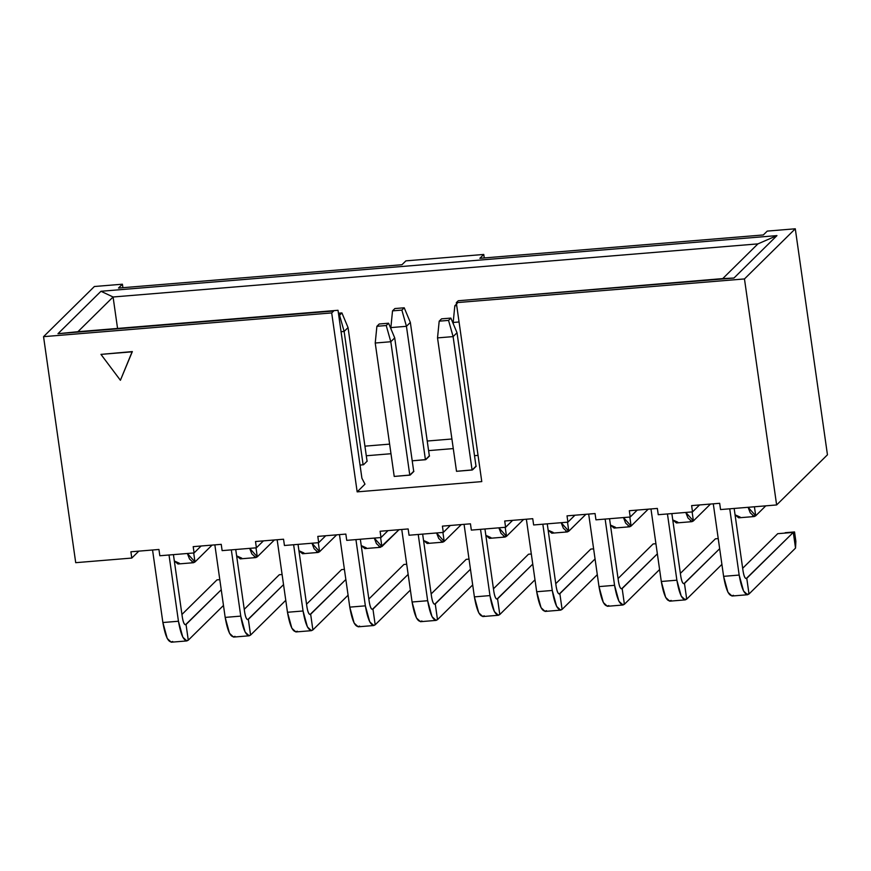 <?xml version="1.0" encoding="UTF-8"?>
<svg xmlns="http://www.w3.org/2000/svg" width="871" height="871" viewBox="0 0 871 871"><rect width="100%" height="100%" fill="white"/><g stroke="black" fill="none" stroke-linecap="round" stroke-linejoin="round"><path stroke-width="1.31" d="M692.521 511.887L658.247 514.707L657.355 508.424L629.319 510.733L630.212 517.015L595.949 519.835L595.056 513.552L595.949 519.835L630.212 517.015L637.234 510.079L630.212 517.015L629.319 510.733L657.355 508.424L658.247 514.707L692.521 511.887L699.544 504.951L692.521 511.887L691.628 505.605L692.521 511.887M719.664 503.296L691.628 505.605L719.664 503.296L720.557 509.568L719.664 503.296M776.954 235.606L757.922 243.88L722.734 278.6L733.959 278.034L776.954 235.606L100.971 291.273L113.078 296.989L757.922 243.88L776.954 235.606L733.959 278.034L722.734 278.6L757.922 243.88L113.078 296.989L117.563 328.443L113.078 296.989L100.971 291.273L776.954 235.606M827.45 454.804L776.627 504.951L720.557 509.568L776.627 504.951L827.45 454.804L795.288 228.79L744.465 278.938L776.627 504.951L744.465 278.938L795.288 228.79L827.45 454.804M763.334 234.952L767.242 231.098L795.288 228.79L767.242 231.098L763.334 234.952L479.856 258.306L763.334 234.952M722.734 278.6L458.266 300.745L733.959 278.034L458.266 300.745L456.306 302.673L744.465 278.938L456.306 302.673L481.772 481.598L357.164 491.865L331.699 312.929L333.658 311.001L57.965 333.713L100.971 291.273L57.965 333.713L333.658 311.001L331.699 312.929L43.55 336.663L331.699 312.929L357.164 491.865L364.982 484.145L361.911 478.233L338.013 310.283L57.965 333.713L77.9 331.709L113.078 296.989L77.9 331.709L338.013 310.283L361.911 478.233L364.982 484.145L357.164 491.865L481.772 481.598L456.306 302.673L458.266 300.745L722.734 278.6M451.918 438.995L427.226 441.031L451.918 438.995M389.62 444.123L364.927 446.159L389.62 444.123M366.288 455.762L390.981 453.726L366.288 455.762M428.586 450.623L453.279 448.587L428.586 450.623M479.856 258.306L483.764 254.452L405.886 260.865L401.977 264.719L118.5 288.061L122.408 284.207L94.373 286.515L43.55 336.663L75.712 562.677L131.793 558.061L130.9 551.789L158.936 549.47L159.829 555.752L194.091 552.933L193.199 546.65L221.234 544.342L222.127 550.624L256.401 547.805L255.508 541.522L283.543 539.214L284.436 545.496L318.699 542.666L317.806 536.394L345.841 534.086L346.734 540.358L380.997 537.538L380.104 531.256L408.151 528.947L409.043 535.23L443.306 532.41L442.414 526.128L470.449 523.819L471.342 530.101L505.605 527.271L504.712 521L532.747 518.691L533.64 524.963L567.914 522.143L567.021 515.861L595.056 513.552L567.021 515.861L567.914 522.143L533.64 524.963L532.747 518.691L504.712 521L505.605 527.271L471.342 530.101L470.449 523.819L442.414 526.128L443.306 532.41L409.043 535.23L408.151 528.947L380.104 531.256L380.997 537.538L346.734 540.358L345.841 534.086L317.806 536.394L318.699 542.666L284.436 545.496L283.543 539.214L255.508 541.522L256.401 547.805L222.127 550.624L221.234 544.342L193.199 546.65L194.091 552.933L159.829 555.752L158.936 549.47L130.9 551.789L131.793 558.061L75.712 562.677L43.55 336.663L94.373 286.515L122.408 284.207L118.5 288.061L401.977 264.719L405.886 260.865L483.764 254.452L479.856 258.306M132.348 351.579L120.405 380.279L100.96 354.377L132.348 351.579M325.721 535.741L318.699 542.666L325.721 535.741M388.031 530.602L380.997 537.538L388.031 530.602M450.329 525.474L443.306 532.41L450.329 525.474M512.627 520.346L505.605 527.271L512.627 520.346M574.936 515.218L567.914 522.143L574.936 515.218M138.816 551.136L131.793 558.061L138.816 551.136M201.114 545.997L194.091 552.933L201.114 545.997M263.423 540.869L256.401 547.805L263.423 540.869M484.265 257.947L483.764 254.452L484.265 257.947M122.909 287.702L122.408 284.207L122.909 287.702M363.555 464.711L367.224 461.086L363.555 464.711M425.854 459.583L429.534 455.958L425.854 459.583M472.518 469.883L476.197 466.257L472.518 469.883M410.219 475.011L413.888 471.385L410.219 475.011M100.96 354.377L120.405 380.279L132.109 351.819L100.96 354.377M363.24 464.744L360.05 465.114L363.24 464.744M367.039 460.999L348.052 327.583L344.132 331.437L363.12 464.853L344.132 331.437L341.062 331.699L344.132 331.437L348.052 327.583L367.039 460.999M425.549 459.605L412.212 460.813L425.429 459.725L429.338 455.871L425.549 459.605M478.048 455.391L474.51 455.685L478.048 455.391M409.903 475.043L394.215 476.437L409.795 475.152L390.807 341.737L375.227 343.022L394.215 476.437L375.227 343.022L390.807 341.737L409.795 475.152L413.703 471.298L409.903 475.043M472.213 469.905L456.513 471.309L472.093 470.024L453.105 336.609L437.525 337.894L456.513 471.309L437.525 337.894L453.105 336.609L472.093 470.024L476.002 466.17L472.213 469.905M410.35 322.455L406.441 326.309L425.429 459.725L406.441 326.309L390.861 327.594L391.101 329.238L390.861 327.594L406.441 326.309L410.35 322.455L429.338 455.871L410.35 322.455L404.22 307.79L401.869 310.098L406.441 326.309L401.869 310.098L392.527 310.871L390.861 327.594L392.527 310.871L394.879 308.552L404.22 307.79L410.35 322.455M453.399 324.11L453.17 322.466L453.399 324.11M459.061 321.976L453.17 322.466L454.836 305.743L457.177 303.424L454.836 305.743L453.17 322.466L459.061 321.976M421.912 620.947C417.917 623.07 414.64 616.755 412.081 602.003L401.76 529.481L412.081 602.003L416.447 617.953L420.464 621.687L436.044 620.402L432.016 616.668L427.661 600.718L412.081 602.003L427.661 600.718L418.232 534.467L427.661 600.718C430.209 615.47 433.486 621.785 437.492 619.662L436.044 620.402M394.715 337.883L413.703 471.298L394.715 337.883L390.807 341.737L386.234 325.525L376.893 326.298L375.227 343.022L376.893 326.298L379.233 323.99L388.586 323.217L394.715 337.883L388.586 323.217L386.234 325.525L390.807 341.737L394.715 337.883M484.222 615.808C480.215 617.942 476.938 611.627 474.39 596.875L464.069 524.342L474.39 596.875L478.745 612.825L482.774 616.548L498.354 615.274L494.325 611.54L489.959 595.59L474.39 596.875L489.959 595.59L480.531 529.339L489.959 595.59C492.518 610.342 495.795 616.657 499.791 614.534L498.354 615.274M457.014 332.755L476.002 466.17L457.014 332.755L453.105 336.609L448.543 320.397L439.191 321.17L437.525 337.894L439.191 321.17L441.543 318.851L450.884 318.089L457.014 332.755L450.884 318.089L448.543 320.397L453.105 336.609L457.014 332.755M733.426 595.285C729.43 597.408 726.153 591.093 723.605 576.341L713.284 503.819L723.605 576.341L727.96 592.291L731.988 596.025L747.558 594.741L743.54 591.017L739.174 575.067L723.605 576.341L739.174 575.067L729.746 508.816L739.174 575.067C741.733 589.819 745.01 596.134 749.006 594L747.558 594.741M671.127 600.413C667.132 602.547 663.854 596.232 661.296 581.48L650.975 508.947L661.296 581.48L665.662 597.43L669.679 601.164L685.259 599.879L681.231 596.145L676.876 580.195L661.296 581.48L676.876 580.195L667.447 513.944L676.876 580.195C679.424 594.947 682.701 601.262 686.707 599.139L685.259 599.879M740.132 517.08L735.059 514.805L738.684 517.82L754.264 516.536L750.236 512.801L748.102 507.303L755.712 515.795L754.428 506.78L755.712 515.795L754.264 516.536M677.834 522.208L672.76 519.933L676.386 522.948L691.955 521.664L687.938 517.929L685.793 512.431L693.403 520.923L691.955 521.664M381.89 546.574L380.605 537.57L381.89 546.574L398.994 529.71L380.442 547.326L376.424 543.591L374.28 538.093L381.89 546.574L378.896 546.825L381.89 546.574M348.052 327.583L341.911 312.918L339.57 315.237L344.132 331.437L339.57 315.237L338.732 315.302L341.911 312.918L348.052 327.583M366.31 547.859L361.236 545.594L364.873 548.599L380.442 547.326M338.427 313.201L341.911 312.918L338.427 313.201M428.619 542.731L423.546 540.466L427.171 543.471L442.751 542.187L438.723 538.452L436.589 532.965L444.188 541.446L442.914 532.442L444.188 541.446L442.751 542.187M490.917 537.603L485.844 535.327L489.48 538.343L505.049 537.059L501.021 533.324L498.887 527.826L506.497 536.318L505.049 537.059M456.72 305.579L454.836 305.743L456.72 305.579M359.614 626.075C355.608 628.198 352.33 621.883 349.783 607.131L339.461 534.609L349.783 607.131L365.363 605.846C367.91 620.598 371.188 626.913 375.183 624.79L372.951 609.101C371.449 609.896 370.229 607.523 369.271 601.992L360.333 539.236L369.271 601.992C370.219 607.62 371.449 609.994 372.951 609.101L371.83 609.188L372.951 609.101L375.183 624.79L373.746 625.53L369.718 621.796L365.363 605.846L355.934 539.606L365.363 605.846L349.783 607.131L354.138 623.081L358.166 626.815L373.746 625.53M235.007 636.342C231 638.465 227.734 632.15 225.175 617.397L214.854 544.865L225.175 617.397L240.755 616.113C243.303 630.865 246.58 637.18 250.576 635.057L248.344 619.357C246.841 620.152 245.622 617.789 244.664 612.259L235.725 549.503L244.664 612.259C245.611 617.887 246.841 620.25 248.344 619.357L247.222 619.455L248.344 619.357L250.576 635.057L249.139 635.797L245.11 632.063L240.755 616.113L231.327 549.862L240.755 616.113L225.175 617.397L229.53 633.348L233.559 637.082L249.139 635.797M297.305 631.203C293.309 633.326 290.032 627.022 287.474 612.269L277.152 539.737L287.474 612.269L303.054 610.985C305.612 625.737 308.889 632.052 312.885 629.918L310.653 614.229C309.151 615.024 307.92 612.661 306.962 607.12L298.034 544.375L306.962 607.12C307.909 612.759 309.14 615.122 310.653 614.229L309.532 614.316L310.653 614.229L312.885 629.918L311.437 630.669L307.409 626.935L303.054 610.985L293.625 544.734L303.054 610.985L287.474 612.269L291.839 628.22L295.868 631.943L311.437 630.669M172.698 641.47C168.702 643.593 165.425 637.278 162.877 622.525L152.556 550.004L162.877 622.525L178.446 621.241C181.005 635.993 184.282 642.308 188.278 640.185L186.046 624.485C184.543 625.291 183.313 622.917 182.355 617.387L173.427 554.631L182.355 617.387C183.302 623.015 184.532 625.389 186.046 624.485L184.924 624.583L186.046 624.485L188.278 640.185L186.83 640.925L182.812 637.191L178.446 621.241L169.018 555.001L178.446 621.241L162.877 622.525L167.232 638.476L171.26 642.21L186.83 640.925M422.642 534.108L431.57 596.864C432.517 602.492 433.747 604.855 435.26 603.962L434.139 604.06L435.26 603.962C433.758 604.757 432.528 602.394 431.57 596.864L422.642 534.108M434.716 604.245L470.46 569.231L435.26 603.962L437.492 619.662L435.26 603.962M431.156 593.924L466.203 559.345L431.156 593.924M484.94 528.98L493.868 591.736C494.826 597.364 496.056 599.727 497.559 598.834L496.437 598.921L497.559 598.834C496.056 599.629 494.826 597.266 493.868 591.736L484.94 528.98M497.014 599.106L532.758 564.103L497.559 598.834L499.791 614.534L497.559 598.834M493.454 588.796L528.501 554.217L493.454 588.796M608.818 605.552C604.822 607.675 601.545 601.36 598.998 586.608L588.676 514.086L598.998 586.608L614.567 585.323C617.125 600.075 620.402 606.39 624.398 604.267L622.166 588.567C620.664 589.373 619.433 587 618.475 581.469L609.548 518.713L618.475 581.469C619.433 587.098 620.653 589.471 622.166 588.567L624.398 604.267L622.95 605.007L618.933 601.273L614.567 585.323L605.138 519.083L614.567 585.323L598.998 586.608L603.353 602.558L607.381 606.292L622.95 605.007M734.155 508.457L743.083 571.202C744.03 576.842 745.26 579.204 746.774 578.311C745.271 579.106 744.041 576.733 743.083 571.202L734.155 508.457M746.229 578.584L793.296 532.41L777.716 533.683L742.669 568.273L777.716 533.683L793.296 532.41L746.774 578.311L749.006 594L746.774 578.311M746.012 594.251L749.006 594L746.012 594.251M671.857 513.585L680.784 576.341C681.732 581.97 682.962 584.332 684.464 583.439C682.973 584.234 681.743 581.872 680.784 576.341L671.857 513.585M683.931 583.722L719.664 548.708L684.464 583.439L686.707 599.139L684.464 583.439M680.36 573.401L715.418 538.822L680.36 573.401M683.713 599.379L686.707 599.139L683.713 599.379M546.52 610.68C542.524 612.803 539.247 606.488 536.688 591.736L526.367 519.214L536.688 591.736L552.268 590.462C554.816 605.214 558.093 611.518 562.1 609.395L559.857 593.706C558.365 594.501 557.135 592.128 556.177 586.597L547.249 523.841L556.177 586.597C557.124 592.226 558.355 594.599 559.857 593.706L558.736 593.793L559.857 593.706L562.1 609.395L560.652 610.135L556.623 606.412L552.268 590.462L542.84 524.211L552.268 590.462L536.688 591.736L541.054 607.686L545.072 611.42L560.652 610.135M631.105 526.051L629.82 517.047L631.105 526.051L629.657 526.792L625.628 523.068L623.494 517.57L631.105 526.051L648.209 509.176L631.105 526.051L628.111 526.302L631.105 526.051M615.525 527.336L610.451 525.071L614.077 528.076L629.657 526.792M752.718 516.035L755.712 515.795L765.783 505.844L755.712 515.795L752.718 516.035M690.409 521.174L693.403 520.923L692.118 511.919L693.403 520.923L690.409 521.174M401.869 310.098L404.22 307.79L394.879 308.552L392.527 310.871L401.869 310.098M441.205 541.697L444.188 541.446L461.292 524.571L444.188 541.446L441.205 541.697M568.796 531.19L567.522 522.175L568.796 531.19L567.359 531.931L563.33 528.196L561.185 522.698L568.796 531.19L585.9 514.315L568.796 531.19L565.812 531.43L568.796 531.19M553.227 532.464L548.153 530.199L551.779 533.204L567.359 531.931M503.503 536.569L506.497 536.318L505.213 527.303L506.497 536.318L503.503 536.569M257.283 556.841L255.998 547.837L257.283 556.841L255.834 557.582L251.817 553.847L249.672 548.349L257.283 556.841L274.387 539.966L257.283 556.841L254.288 557.092L257.283 556.841M241.703 558.126L236.629 555.861L240.265 558.866L255.834 557.582M194.984 561.969L193.7 552.965L194.984 561.969L193.536 562.71L189.508 558.986L187.374 553.488L194.984 561.969L212.078 545.094L194.984 561.969L191.99 562.22L194.984 561.969M179.404 563.254L174.331 560.989L177.956 563.994L193.536 562.71M304.012 552.998L298.938 550.722L302.564 553.738L318.144 552.454L314.115 548.719L311.981 543.221L319.581 551.713L318.307 542.698L319.581 551.713L318.144 552.454M372.407 609.373L408.151 574.37L372.951 609.101M368.847 599.063L403.904 564.473L368.847 599.063M375.183 624.79L410.383 590.059L375.183 624.79M247.8 619.64L283.543 584.626L248.344 619.357M244.239 609.319L279.297 574.74L244.239 609.319M250.576 635.057L285.775 600.326L250.576 635.057M310.109 614.501L345.852 579.498L310.653 614.229M306.548 604.191L341.595 569.601L306.548 604.191M312.885 629.918L348.084 595.198L312.885 629.918M185.501 624.768L221.245 589.754L186.046 624.485M181.941 614.458L216.988 579.868L181.941 614.458M188.278 640.185L223.477 605.454L188.278 640.185M386.234 325.525L388.586 323.217L379.233 323.99L376.893 326.298L386.234 325.525M469.012 559.117L466.203 559.345L469.012 559.117M472.692 584.931L437.492 619.662L472.692 584.931M448.543 320.397L450.884 318.089L441.543 318.851L439.191 321.17L448.543 320.397M531.321 553.978L528.501 554.217L531.321 553.978M534.99 579.803L499.791 614.534L534.99 579.803M621.622 588.85L657.365 553.836L622.166 588.567M618.062 578.529L653.108 543.95L618.062 578.529M621.404 604.518L624.398 604.267L659.597 569.536L624.398 604.267L621.404 604.518M795.528 548.099L749.006 594L795.528 548.099L793.296 532.41L794.537 531.941L785.185 532.714L794.537 531.941L795.876 541.359L795.528 548.099L795.876 541.359L794.537 531.941L793.296 532.41L795.528 548.099M718.227 538.583L715.418 538.822L718.227 538.583M721.896 564.408L686.707 599.139L721.896 564.408M559.324 593.978L595.056 558.975L559.857 593.706M555.763 583.668L590.81 549.078L555.763 583.668M562.1 609.395L597.299 574.664L562.1 609.395M316.598 551.953L319.581 551.713L336.685 534.838L319.581 551.713L316.598 551.953M710.507 504.048L693.403 520.923L710.507 504.048M523.602 519.443L506.497 536.318L523.602 519.443M406.713 564.245L403.904 564.473L406.713 564.245M282.106 574.512L279.297 574.74L282.106 574.512M344.404 569.373L341.595 569.601L344.404 569.373M219.797 579.64L216.988 579.868L219.797 579.64M655.928 543.722L653.108 543.95L655.928 543.722M593.619 548.85L590.81 549.078L593.619 548.85"/></g></svg>
